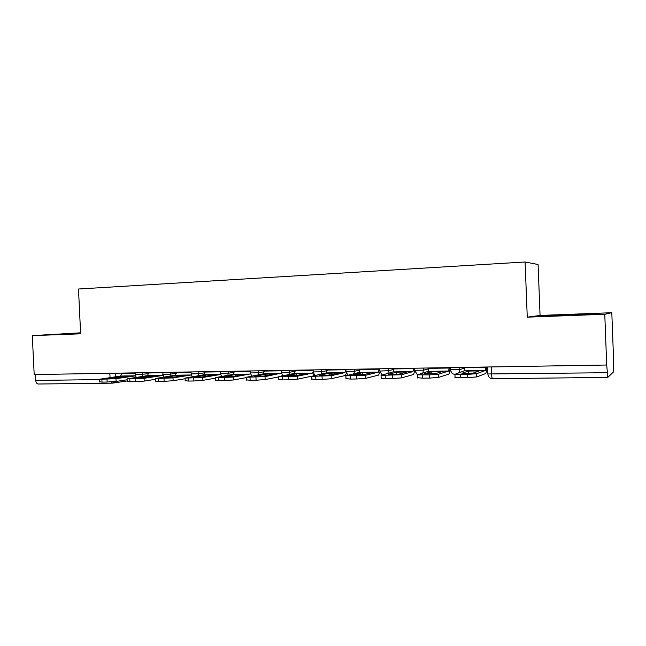 <?xml version="1.0" encoding="UTF-8"?>
<svg xmlns="http://www.w3.org/2000/svg" width="646" height="646" viewBox="0 0 646 646"><rect width="100%" height="100%" fill="white"/><g stroke="black" fill="none" stroke-linecap="round" stroke-linejoin="round"><path stroke-width="0.97" d="M80.58 332.819L32.3 335.629L34.19 374.551L606.699 365.014L604.777 314.271L611.81 312.721L540.064 315.434L538.086 264.513L525.101 261.985L527.265 317.162L604.777 314.271M611.81 312.721L613.571 359.442L613.466 371.943L607.821 377.385L606.699 365.014M32.3 335.629L80.629 333.82L78.497 289.012L525.101 261.985M112.315 383.151L38.405 384.015C36.895 383.942 36.006 382.755 35.748 380.446L99.331 379.59M35.457 374.535L35.748 380.446M540.064 315.434L527.265 317.162M543.294 316.12L594.764 313.77L543.294 316.12M80.588 333.053L55.895 334.394L75.38 333.748M547.186 316.007L547.162 315.563M572.332 314.901L572.308 314.424M473.914 370.957L479.179 370.957L473.138 373.105L461.89 373.267L468.213 371.119L473.914 370.957M464.781 367.38L464.272 370.82L454.945 374.3L467.518 374.381L476.611 373.695L476.74 376.933L485.517 373.598C486.244 372.96 486.567 370.828 486.495 367.203L486.486 367.017M485.849 367.025L485.396 370.497L476.611 373.695M486.47 369.956L487.706 369.94M476.74 376.933L467.656 377.627L467.518 374.381M460.332 374.478L460.461 377.716L467.656 377.627M460.461 377.716L454.824 377.199M468.213 371.119L468.302 373.251M581.029 314.788L557.191 315.724M549.463 315.942L588.845 314.432M65.133 334.208L80.605 333.433M437.342 371.515L442.405 371.507L435.444 373.638L424.559 373.792L431.786 371.668L437.342 371.515M428.758 367.978L428.161 371.361L417.405 374.825L429.364 374.898L438.464 374.22L438.594 377.409L448.752 374.115C449.592 373.477 449.979 371.377 449.923 367.808L449.915 367.622M449.172 367.639L448.623 371.054L438.464 374.22M449.874 370.521L450.65 370.513M438.594 377.409L429.493 378.096L429.364 374.898M422.411 374.995L422.541 378.185L429.493 378.096M422.541 378.185L417.381 377.668M431.786 371.668L431.867 373.759M401.909 372.048L406.77 372.048L398.945 374.155L388.407 374.309L396.474 372.201L401.909 372.048M393.842 368.559L393.156 371.894L381.051 375.342L401.546 374.737L401.675 377.87L413.125 374.607C413.828 374.268 414.272 372.879 414.457 370.449M413.634 368.228L412.996 371.595L401.546 374.737M414.466 370.344L414.474 368.398M401.675 377.87L392.574 378.548L392.437 375.407M385.702 375.496L385.84 378.629L392.574 378.548M385.84 378.629L381.188 378.459L381.051 375.342M396.474 372.201L396.563 374.244M367.55 372.564L372.233 372.564L363.601 374.656L353.386 374.801L362.245 372.718L367.55 372.564M359.975 369.124L359.208 372.411L345.836 375.835L365.789 375.229L365.919 378.314L378.58 375.084L379.953 372.08M379.17 368.801L378.451 372.12L365.789 375.229M365.919 378.314L356.818 378.984L356.689 375.891M350.172 375.98L350.302 379.065L356.818 378.984M350.302 379.065L345.949 378.58M362.245 372.718L362.325 374.704M334.224 373.065L338.722 373.065L329.339 375.14L319.439 375.278L329.04 373.21L334.224 373.065M327.11 369.673L326.27 372.912L311.703 376.319L331.156 375.714L331.285 378.742L345.069 375.552L346.418 373.348M345.739 369.359L344.948 372.629L331.156 375.714M331.285 378.742L322.192 379.412L322.055 376.36M315.741 376.448L315.87 379.485L322.192 379.412M315.87 379.485L311.816 379.032M329.04 373.21L329.121 375.148M301.884 373.55L306.212 373.558L296.126 375.609L286.525 375.746L296.813 373.695L301.884 373.55M295.206 370.206L294.301 373.396L278.604 376.78L297.58 376.174L297.709 379.162L311.42 376.238M313.132 372.088L312.43 373.122L297.58 376.174M313.044 375.73L313.867 374.309M297.709 379.162L288.625 379.824L288.496 376.82M282.375 376.901L282.504 379.896L288.625 379.824M282.504 379.896L278.717 379.468M296.813 373.695L296.885 375.455M270.48 374.026L274.655 374.034L263.907 376.069L254.589 376.198L265.522 374.171L270.48 374.026M264.222 370.723L263.253 373.873L246.489 377.232L265.022 376.626L265.151 379.573L278.604 376.909M281.398 373.105L265.022 376.626M281.801 375.859L282.245 375.108M265.151 379.573L256.082 380.219L255.953 377.264M250.01 377.345L250.139 380.292L256.082 380.219M250.139 380.292L246.602 379.888M265.522 374.171L265.587 375.746M239.981 374.486L244.002 374.494L232.633 376.505L223.589 376.634L235.128 374.623L239.981 374.486M234.118 371.224L233.085 374.325L215.32 377.668L233.432 377.07L233.561 379.969L246.506 377.571M250.527 373.889L233.432 377.07M233.561 379.969L224.509 380.607L224.38 377.692M218.614 377.773L218.744 380.672L224.509 380.607M218.744 380.672L215.441 380.3M235.128 374.623L235.192 376.053M210.338 374.93L214.214 374.938L202.271 376.941L193.485 377.062L205.589 375.068L210.338 374.93M204.855 371.708L203.773 374.777L185.055 378.088L202.771 377.49L202.901 380.349L215.344 378.176M220.512 374.486L202.771 377.49M202.901 380.349L193.873 380.978L193.743 378.112M188.148 378.193L188.277 381.051L193.873 380.978M188.277 381.051L185.176 380.696M205.589 375.068L205.654 376.376M181.534 375.366L185.265 375.374L172.781 377.353L164.245 377.474L176.883 375.504L181.534 375.366M176.398 372.185L175.268 375.205L155.662 378.499L172.999 377.902L173.128 380.72L185.087 378.742M175.268 375.205L191.313 374.963L172.999 377.902M173.128 380.72L164.124 381.342L163.995 378.516M158.553 378.588L158.682 381.406L164.124 381.342M158.682 381.406L155.775 381.083M176.883 375.504L176.939 376.699M153.514 375.786L157.115 375.794L144.123 377.765L135.83 377.878L153.514 375.786M148.725 372.645L147.538 375.625L127.092 378.895L144.074 378.306L144.203 381.083L155.694 379.275M162.921 375.439L144.074 378.306M144.203 381.083L135.224 381.697L135.095 378.911M129.814 378.984L129.943 381.762L135.224 381.697M129.943 381.762L127.205 381.455M148.96 375.924L149.008 377.022M126.253 376.198L129.725 376.206L116.264 378.152L108.197 378.265L126.253 376.198M121.787 373.097L120.56 376.037L99.314 379.283L115.965 378.693L116.094 381.431L127.133 379.775M135.305 375.883L115.965 378.693M116.094 381.431L107.139 382.036L107.01 379.291M101.874 379.363L102.003 382.101L107.139 382.036M102.003 382.101L99.436 381.818M121.795 376.327L121.844 377.353M135.135 374.801L148.717 373.711M142.58 372.75L142.395 376.392M162.76 374.357L170.423 374.147L176.398 373.243M170.334 372.282L170.132 376.004M191.159 373.897L198.952 373.703L204.855 372.758M198.871 371.813L198.645 375.609M220.367 373.428L228.304 373.243L234.118 372.257M228.216 371.321L227.965 375.213M250.414 372.944L258.505 372.766L264.23 371.733M258.416 370.82L258.134 374.809M281.341 372.443L289.594 372.274L295.214 371.192M289.505 370.303L289.182 374.405M313.181 371.926L321.611 371.773L327.126 370.626M321.522 369.762L321.151 374.002M345.981 371.402L354.597 371.248L359.992 370.029M354.509 369.213L354.081 373.606M379.695 368.793L379.791 371.046L388.601 370.715L393.866 369.399M388.512 368.648L387.996 373.226M414.57 370.303L423.663 370.166L428.782 368.729M423.574 368.067L422.936 372.871M450.456 369.738L459.839 369.593L464.805 368.002M459.75 367.461L459.839 369.593L458.918 372.597M115.577 373.194L115.747 376.723M450.464 369.9L451.554 372.629M414.579 370.481L414.982 372.072M487.69 373.969L607.208 372.71M491.267 366.936L491.566 374.276C491.735 377.143 492.115 378.629 492.696 378.726L607.773 377.385M109.836 373.291L110.038 377.53M110.757 381.907L112.703 383.143L115.254 381.544M464.797 367.768L485.865 367.421M464.272 370.82L485.396 370.497M428.774 368.365L449.188 368.026M428.161 371.361L448.623 371.054M393.858 368.939L413.65 368.616M393.156 371.894L412.996 371.595M359.992 369.504L379.186 369.181M359.208 372.411L378.451 372.12M327.126 370.045L345.755 369.738M326.27 372.912L344.948 372.629M295.222 370.57L313.108 370.271M294.301 373.396L312.43 373.122M264.238 371.079L281.268 370.796M263.253 373.873L280.857 373.606M234.135 371.579L250.341 371.313M233.085 374.325L250.188 374.066M204.871 372.056L220.294 371.805M203.773 374.777L220.391 374.519M176.415 372.532L191.087 372.29M148.742 372.984L162.687 372.758M147.538 375.625L162.913 375.391M121.803 373.428L135.062 373.21M120.56 376.037L135.28 375.81M450.496 367.614L450.585 369.916C450.932 372.597 452.386 374.091 454.954 374.422M414.546 368.212L414.643 370.489L417.259 374.51M345.893 369.359L345.99 371.579L347.823 375.06M313.092 369.908L313.189 372.104L314.788 375.358M281.252 370.441L281.349 372.605L282.762 375.673M250.325 370.949L250.422 373.097L251.69 375.996M220.278 371.45L220.375 373.574L221.53 376.327M191.071 371.943L191.168 374.034L192.233 376.658M162.671 372.411L163.761 376.989M135.046 372.871L136.072 377.329M379.791 371.046L381.947 374.777M487.593 367.001L487.875 374.155C488.279 377.038 489.886 378.564 492.696 378.726M127.181 380.938L113.357 383.038M454.945 374.3L455.075 377.522M417.405 374.825L417.534 377.999M345.836 375.835L345.965 378.911M311.703 376.319L311.832 379.339M278.604 376.78L278.733 379.759M246.489 377.232L246.619 380.163M215.32 377.668L215.449 380.559M185.055 378.088L185.184 380.938M155.662 378.499L155.791 381.31M127.092 378.895L127.222 381.665M99.314 379.283L99.444 382.012"/></g></svg>

